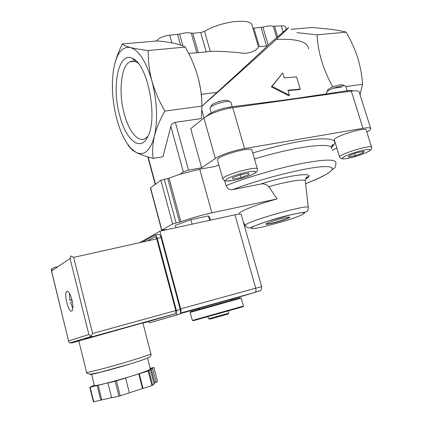 <?xml version="1.0" encoding="UTF-8"?>
<svg xmlns="http://www.w3.org/2000/svg" width="423" height="423" viewBox="0 0 423 423"><rect width="100%" height="100%" fill="white"/><g stroke="black" fill="none" stroke-linecap="round" stroke-linejoin="round"><path stroke-width="0.63" d="M210.125 319.053L227.891 314.067M208.465 318.847L228.743 313.173L228.367 311.106M193.454 320.66L243.114 306.717M192.349 320.449L243.474 306.056L241.242 298.056L190.186 312.407M192.354 320.475L190.186 312.396L190.556 311.74L240.121 297.829M210.495 220.15L209.856 217.845L208.402 215.926L190.916 219.674L175.381 225.295L176.021 227.664M192.137 224.148L190.916 219.674M209.623 220.341L208.402 215.926M291.098 29.319L312.311 27.479L332.034 29.451C337.723 30.25 342.403 31.154 346.088 32.159C350.889 40.328 354.749 48.835 357.668 57.692C360.38 66.575 362.014 75.437 362.574 84.277L360.036 94.689M156.563 40.983C158.667 38.044 163.051 36.108 169.718 35.162L179.585 34.11L182.905 45.896M179.585 34.11C184.497 32.703 188.394 32.375 191.27 33.137L196.848 52.748L189.24 53.351M191.27 33.137L192.782 33.237L198.313 52.669L196.848 52.748M192.782 33.237L200.682 32.576L206.213 51.897L198.313 52.669M200.682 32.576L204.547 31.371L210.268 51.299L206.213 51.897M258.347 46.593C258.992 46.868 255.455 52.716 244.325 53.361C232.005 51.844 220.653 51.157 210.268 51.299M258.342 46.599L252.208 25.956C252.642 17.629 221.462 20.896 204.547 31.371M252.854 28.124L253.832 28.14L259.357 46.715L267.056 45.959L287.931 28.013C290.21 26.358 286.308 30.17 276.219 39.45C256.28 57.771 224.423 86.398 201.94 106.189L201.94 106.469M286.255 29.335L285.578 27.098C285.361 26.089 283.944 25.671 281.321 25.845L273.263 26.305C270.984 25.554 267.526 25.845 262.889 27.172L253.832 28.14M332.853 86.932C323.262 69.885 317.98 52.526 317.017 34.855L296.914 32.634M317.017 34.855L346.088 32.159M300.251 89.084L296.539 76.859L284.224 77.901L282.738 72.968L271.989 86.345L289.438 95.238L287.941 90.273L300.251 89.084L299.558 89.576L288.058 90.654M333.567 88.211L341.9 87.08M345.845 86.546L362.574 84.277M114.744 63.825C116.468 57.269 119.016 50.644 122.379 43.944C123.553 45.187 126.239 46.377 130.443 47.513C123.162 46.26 117.901 51.828 114.649 64.206L113.708 68.611C111.233 84.251 112.232 100.938 116.716 118.678C120.344 132.14 125.176 142.123 131.209 148.616L135.995 152.328C144.18 156.203 150.324 150.789 154.427 136.069C157.938 119.862 157.113 101.552 151.952 81.131C146.147 61.531 138.977 50.321 130.443 47.513C134.921 48.629 140.854 49.623 148.246 50.501C148.018 60.51 149.256 70.715 151.952 81.131C154.934 91.516 159.244 101.509 164.87 111.101C159.968 119.667 156.489 127.989 154.427 136.069C152.624 144.111 152.217 151.545 153.2 158.361C146.078 156.547 140.341 154.538 135.995 152.328L131.854 149.679L128.069 145.343M119.698 115.495C125.811 139.955 140.441 152.449 147.791 136.587C158.25 118.17 147.527 63.498 132.441 58.363C118.334 50.987 111.492 86.821 119.698 115.495M122.379 43.944L157.303 40.92L162.532 41.459C173.864 42.866 181.446 44.738 185.279 47.069L148.246 50.501M267.056 45.959C271.783 42.173 248.364 63.963 217.031 92.367L201.443 94.35L198.9 80.65M201.443 94.35L201.935 106.162L217.031 92.367M282.738 72.968L271.323 86.847L288.766 95.714L289.438 95.238M271.989 86.345L271.323 86.847M352.729 90.934C351.788 90.4 349.805 90.353 346.786 90.792L289.887 99.347L289.988 99.685M289.887 99.347L230.144 107.019C220.795 108.552 213.478 111.143 208.185 114.786L206.027 116.537M370.648 128.365L359.259 92.219C359.064 90.818 356.415 90.448 351.312 91.104L232.766 107.685C222.572 109.034 208.534 114.083 203.923 118.001L190.741 128.698L201.634 167.788L188.542 170.141L175.349 122.321L201.348 118.567L201.93 106.073C201.845 88.994 197.869 72.322 189.99 56.042L185.279 47.069M201.93 106.073L164.87 111.101M204.066 117.89L201.951 110.387M282.633 100.277L296.666 98.326M175.349 122.321C173.107 122.855 171.601 124.198 170.834 126.355L162.987 156.727L153.2 158.361M267.495 223.08L265.903 224.042C264.84 225.76 289.628 218.791 289.692 217.359C290.781 215.957 272.951 220.547 267.495 223.08M188.542 170.141L183.344 171.902L180.002 174.25L168.999 178.125L160.851 180.267L150.382 188.013M366.815 132.002C369.369 130.612 370.685 129.523 370.765 128.729C370.664 127.619 368.073 127.482 362.982 128.312L244.552 148.558C234.368 150.234 220.145 155.093 215.339 158.493L201.634 167.788M332.171 150.482L336.824 148.002M218.876 164.901L215.233 166.419L199.746 169.211L211.881 212.827L277.07 198.947L268.859 186.712C266.342 184.243 263.529 183.371 260.425 184.1L232.55 189.657C261.948 178.427 306.337 167.291 323.532 166.657C341.123 165.864 330.527 174.207 305.591 183.73C315.325 179.854 322.913 176.317 328.359 173.123L333.673 168.47C335.079 168.217 335.825 166.297 335.915 162.712C335.656 158.9 323.637 159.281 299.865 163.854C276.875 168.539 246.799 177.417 225.993 185.623C227.347 188.732 229.536 190.075 232.55 189.657M225.993 185.623L224.523 180.425M217.586 160.333L217.459 159.883C216.925 155.68 253.419 145.724 251.997 150.445L257.343 168.904M334.413 140.145L334.318 139.844C333.541 136.481 367.249 126.228 366.239 130.162L371.574 147.146M199.746 169.211L180.002 174.25M277.07 198.947C257.729 204.129 239.333 211.299 239.259 213.478L239.508 214.049M211.881 212.827C200.914 215.328 190.567 218.294 180.843 221.737L172.632 223.947L161.845 230.08L167.852 229.44M265.945 223.973C267.31 224.84 288.867 218.659 289.581 217.195M138.072 63.101L136.09 61.874C133.959 60.87 131.95 60.817 130.067 61.716C120.904 65.692 118.313 92.537 124.24 113.808C128.729 131.178 138.004 142.763 145.152 138.607L148.039 136.053M362.976 152.904L364.076 151.307L357.197 152.613L349.292 155.511L348.362 157.06L355.172 155.754L362.976 152.904L362.569 151.593M326.524 92.944L326.487 92.436C326.963 89.57 345.046 83.923 345.797 86.419L347.14 90.739M326.709 92.045L327.783 90.12C328.195 87.778 342.741 83.231 343.376 85.256L344.756 85.922M248.84 174.667L248.618 173.192L240.407 174.752L232.523 177.776L232.946 179.193L241.052 177.639L248.84 174.667L248.428 173.229M210.099 108.737L210.062 108.018C210.85 104.587 230.207 99.357 230.974 102.366M210.342 107.542L211.511 105.581C212.177 102.778 227.743 98.575 228.404 101.018L229.573 101.631M354.506 153.602L355.172 155.754M240.243 174.815L241.052 177.639M232.544 177.771L232.946 179.193M199.788 308.092L230.635 299.431M230.725 299.537L255.238 292.309C256.042 291.584 256.206 290.215 255.714 288.2L261.668 286.641L241.136 214.324C241.131 213.784 239.08 213.948 234.971 214.815L255.714 288.2L180.69 308.859C181.176 310.921 181.102 312.333 180.468 313.089M180.69 308.859L159.957 231.164L139.743 242.654M234.971 214.815L159.957 231.164M78.821 340.806L86.583 372.446C87.524 372.917 110.562 366.857 129.724 361.057C144.333 356.61 151.381 354.173 150.863 353.75L142.884 322.902L71.936 342.91L69.351 342.783L68.642 341.456L51.585 270.942L70.049 258.527L70.932 255.926L73.692 257.369L156.727 238.873C156.224 237.255 155.648 236.531 154.998 236.711L147.437 240.941M71.836 299.458L69.89 300.415L69.383 293.155M72.344 301.721L70.435 302.635L72.835 308.288M111.593 397.662L93.377 401.85L89.803 387.272L94.292 385.226M150.17 368.306L153.93 367.434L157.53 381.366L153.967 383.524M147.532 358.085L150.339 368.978L149.028 370.146L150.419 369.755L154.125 384.132L151.92 385.586L129.338 392.745M153.93 367.434L150.117 369.427C148.161 370.596 142.117 372.774 131.992 375.957L125.145 378.093L125.62 378.035L129.369 392.861L118.921 396.171L111.63 397.81L107.939 382.979L108.917 382.63L90.162 387.235L93.742 401.834M90.162 387.235L89.803 387.272M125.62 378.035L115.183 381.25L118.921 396.171M116.447 380.896L120.19 395.817M150.419 369.755L148.172 371.008L151.92 385.586M148.959 370.722L152.708 385.279M148.172 371.008L131.992 375.957C121.475 379.209 111.979 381.863 103.513 383.925C98.147 385.2 95.101 385.739 94.366 385.543L94.313 385.311M115.183 381.25L107.939 382.979M71.942 299.881C73.184 305.506 73.195 309.165 71.989 310.852C69.028 314.083 63.513 293.8 66.697 291.479C68.42 290.781 70.17 293.578 71.942 299.881M52.695 270.197L51.442 269.197L53.467 267.722L57.888 266.707M142.953 323.167L175.587 313.596L175.778 310.551L156.727 238.873M175.778 310.551L92.595 333.472L90.834 336.222L92.468 336.719L175.434 313.681M68.605 340.912L88.867 334.535L90.834 336.222M51.442 269.197L51.585 270.942M94.842 373.557L92.41 374.006M152.555 368.343L156.198 382.45M151.191 368.724L154.829 382.831M139.273 373.779L143.022 388.457M138.776 373.842L142.514 388.494M98.162 385.205L101.779 399.872M97.174 385.559L100.796 400.248M148.383 321.654L149.832 322.781L176.132 315.082C176.851 314.315 176.946 312.787 176.412 310.508L157.25 238.429C156.494 235.997 155.627 234.918 154.649 235.188L142.54 242.035M149.832 322.781L179.96 314.014C180.684 313.247 180.78 311.725 180.251 309.451L161.084 237.578C160.328 235.151 159.455 234.078 158.466 234.347L155.035 235.103M69.89 300.415L71.947 299.896M177.591 34.506L180.547 45.002M261.065 27.537L266.59 46.012M262.889 27.172L268.208 44.923M273.263 26.305L276.642 37.499M274.543 26.411L277.631 36.642M281.321 25.845L283.161 31.915M169.718 35.162L171.87 42.871M308.616 48.851C307.648 41.671 296.851 38.535 276.219 39.45M346.786 90.792L347.072 91.701M230.144 107.019L230.44 108.055M208.185 114.786L208.317 115.246M264.396 226.601L255.767 228.33L251.251 228.6L251.907 227.31C255.064 225.686 260.425 223.619 267.992 221.097L292.06 214.456L300.758 212.785L304.655 212.743L303.169 214.26C299.59 215.957 294.186 217.993 286.958 220.367L264.396 226.601M183.344 171.902L170.834 126.355M215.339 158.493L203.923 118.001M244.552 148.558L232.766 107.685M362.982 128.312L351.312 91.104M155.463 184.179L148.161 156.965M258.49 224.386L258.141 224.46M245.393 226.019L245.097 225.522C244.737 221.684 311.513 202.913 308.325 207.746C307.785 211.267 307.785 210.506 306.924 211.553L304.211 212.309C296.967 213.34 288.994 215.037 280.301 217.406C271.756 219.754 262.403 222.916 252.24 226.892C250.284 227.738 249.057 228.092 248.565 227.955C247.196 227.574 247.561 228.182 245.097 225.522L243.214 221.641M260.425 184.1C292.23 174.017 318.99 171.553 305.575 179.088M268.859 186.712C289.025 180.875 306.321 178.437 305.311 181.287L308.298 207.524M254.477 159.011C295.994 146.194 333.715 141.784 331.621 148.69M252.737 152.999C278.35 145.189 304.645 139.738 319.762 138.897C334.699 138.437 338.58 141.261 331.405 147.373M161.845 230.08L150.535 187.759M172.632 223.947L160.851 180.267M176.058 222.852L164.235 179.125M179.564 222.096L167.735 178.485M180.843 221.737L168.999 178.125M347.886 158.355C342.847 159.196 341.303 158.826 343.259 157.25C346.95 154.945 357.467 151.339 364.737 149.906C369.787 149.108 371.193 149.536 368.956 151.185C365.001 153.528 354.95 156.938 347.886 158.355M339.711 157.324L339.595 157.028C338.955 154.115 372.816 143.926 371.653 147.4C372.092 147.294 370.934 150.429 370.68 149.842C370.294 149.911 370.633 150.879 363.151 153.882C356.98 156.103 351.883 157.599 347.87 158.366C340.245 159.534 342.567 158.239 341.477 158.509C340.552 158.218 339.923 157.726 339.595 157.028L334.318 139.844M233.718 180.357C227.585 181.398 224.999 181.166 225.977 179.664C228.579 177.417 239.365 173.61 248 171.918C254.202 170.913 256.645 171.209 255.328 172.796C252.357 175.096 242.056 178.691 233.718 180.357C237.715 179.675 243.262 178.035 250.342 175.439C256.343 172.706 255.566 172.457 256.216 172.039C256.454 172.536 257.924 169.692 257.454 169.285C259.045 165.102 222.419 175.138 222.794 178.792C222.239 178.691 224.671 180.975 224.761 180.478C223.91 181.129 226.892 181.092 233.708 180.362M222.984 179.257L217.459 159.883M254.979 292.43L180.441 313.179M199.751 308.187L180.277 313.612M258.49 291.463L258.961 291.193M150.926 353.903C151.445 354.606 150.932 355.69 149.388 357.16C148.119 358.043 142.482 360.169 129.676 364.071L100.267 372.298L90.633 374.212C87.688 373.784 86.34 373.197 86.583 372.446L86.535 372.272M88.867 334.535L70.049 258.527M71.936 342.91L78.863 340.986M84.822 339.024L92.468 336.719M92.595 333.472L73.692 257.369M129.496 364.155C109.821 370.157 87.043 375.962 90.173 374.228M179.717 314.141L175.894 315.204M180.251 309.451L176.412 310.508M161.084 237.578L157.25 238.429M227.833 314.125L228.743 313.173M210.263 319.095L209.036 318.741M208.47 318.868L207.926 316.859M243.088 306.76L243.452 306.093M193.575 320.734L192.925 320.348M199.836 307.949L199.455 308.875M131.209 148.616L131.854 149.679M155.188 184.38L147.801 156.859M305.58 179.072L308.526 176.497L306.797 177.232C306.326 177.084 305.824 178.332 305.284 180.975M331.415 147.072L333.075 144.888C332.541 144.01 331.992 144.957 331.421 147.722M239.534 214.043L239.259 213.478M161.665 230.228L150.366 187.955M134.466 61.282L130.067 61.716M136.09 61.874L132.441 58.363M326.789 93.8L326.445 92.69M232.222 106.749L231.043 102.667M211.257 112.83L209.993 108.362M261.668 286.641C260.653 292.029 262.477 289.559 255.238 292.309L180.457 313.12M53.467 267.722L57.856 266.728M92.156 336.766L175.587 313.596M68.642 341.456L51.384 270.514M69.848 342.958L91.167 336.475M91.558 374.128L94.366 385.543M179.96 314.014L176.132 315.082M66.697 291.479L67.527 291.278"/></g></svg>
